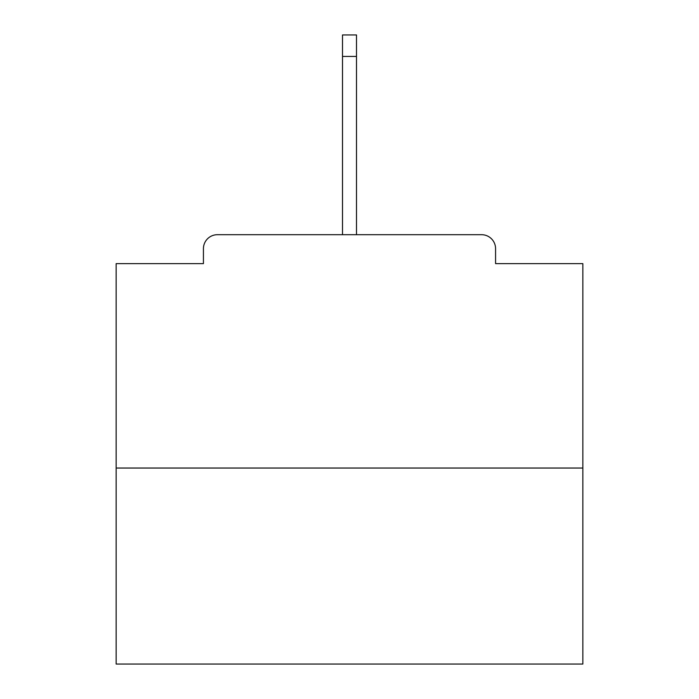 <?xml version="1.0" encoding="UTF-8"?>
<svg xmlns="http://www.w3.org/2000/svg" width="699" height="699" viewBox="0 0 699 699"><rect width="100%" height="100%" fill="white"/><g stroke="black" fill="none" stroke-linecap="round" stroke-linejoin="round"><path stroke-width="1.05" d="M495.574 263.628L495.574 248.695L495.574 263.628L582.844 263.628L582.844 664.05L116.156 664.05L116.156 263.628L203.426 263.628L203.426 248.695L203.426 263.628M582.844 468.042L116.156 468.042M495.574 248.695A13.997 13.997 0 0 0 481.576 234.698L217.424 234.698A13.997 13.997 0 0 0 203.426 248.695M481.576 234.698L422.301 234.698M276.699 234.698L217.424 234.698M356.499 56.418L342.501 56.418L342.501 34.95L356.499 34.95L356.499 234.698M342.501 56.418L342.501 234.698"/></g></svg>
